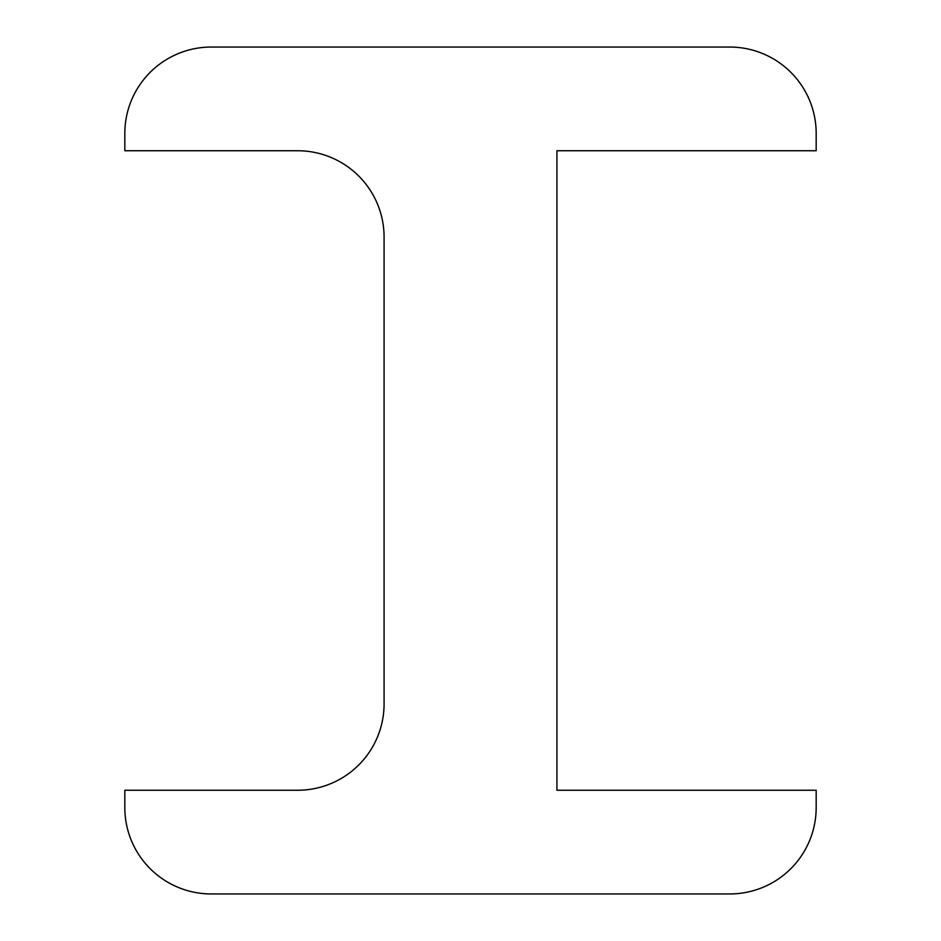 <?xml version="1.0" encoding="UTF-8"?>
<svg xmlns="http://www.w3.org/2000/svg" width="941" height="941" viewBox="0 0 941 941"><rect width="100%" height="100%" fill="white"/><g stroke="black" fill="none" stroke-linecap="round" stroke-linejoin="round"><path stroke-width="1.41" d="M124.824 790.252L297.662 790.252A86.419 86.419 0 0 0 384.081 703.833L384.081 237.167A86.419 86.419 0 0 0 297.662 150.748L124.824 150.748L124.824 133.469A86.419 86.419 0 0 1 211.243 47.05L729.757 47.05A86.419 86.419 0 0 1 816.176 133.469L816.176 150.748L556.919 150.748L556.919 790.252L816.176 790.252L816.176 807.531A86.419 86.419 0 0 1 729.757 893.95L211.243 893.95A86.419 86.419 0 0 1 124.824 807.531L124.824 790.252"/></g></svg>
